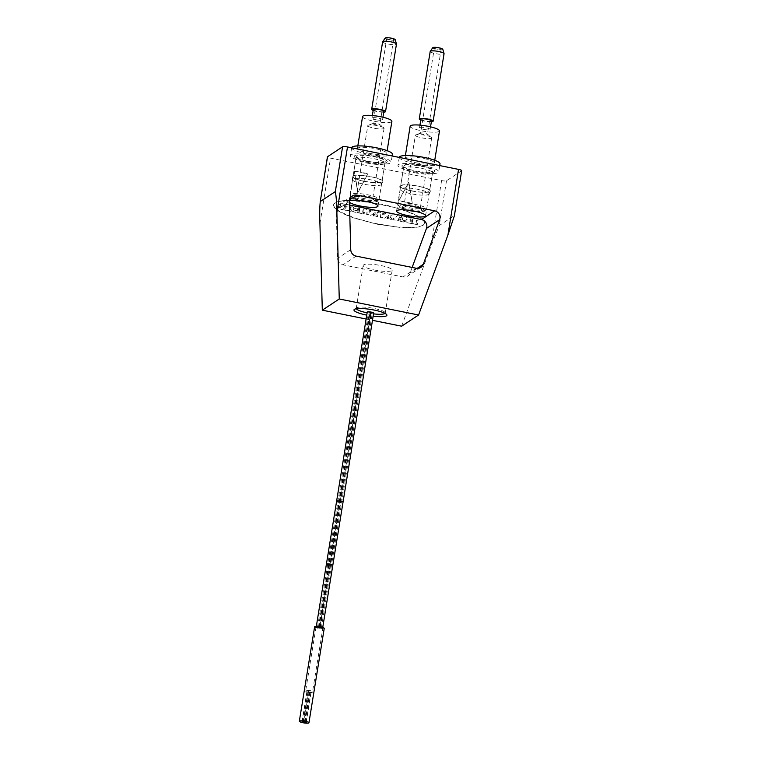 <?xml version="1.0" encoding="UTF-8"?>
<svg xmlns="http://www.w3.org/2000/svg" width="761" height="761" viewBox="0 0 761 761"><rect width="100%" height="100%" fill="white"/><g stroke="black" fill="none" stroke-linecap="round" stroke-linejoin="round"><path stroke-width="0.57" stroke-dasharray="3.81 2.85" d="M324.234 628.367A4.87 0.923 9.2 0 1 324.1 628.538A4.87 0.923 -170.8 0 1 318.792 628.415A4.87 0.923 -170.8 0 1 314.616 626.817M322.845 628.148A3.463 0.656 9.2 0 0 319.877 627.007A3.463 0.656 9.2 0 0 316.091 626.921A3.463 0.656 -170.8 0 0 316.005 627.035A3.463 0.656 -170.8 0 0 318.973 628.177A3.463 0.656 -170.8 0 0 322.759 628.263A3.463 0.656 9.2 0 0 322.845 628.148L312.476 692.158A3.463 0.656 9.2 0 1 312.39 692.272A3.463 0.656 -170.8 0 1 312.267 692.329A3.463 0.656 -170.8 0 1 308.956 692.244A3.463 0.656 -170.8 0 1 305.779 691.283A3.463 0.656 -170.8 0 1 305.637 691.045A3.463 0.656 -170.8 0 1 305.722 690.931A3.463 0.656 9.2 0 1 309.508 691.017A3.463 0.656 9.2 0 1 312.476 692.158M310.916 692.824L306.873 691.949L310.916 692.824L312.267 692.329M367.278 312.2A3.253 0.618 -170.8 0 0 370.35 313.199A3.253 0.618 -170.8 0 0 373.565 313.218M316.3 626.959A3.253 0.618 -170.8 0 0 316.215 627.074A3.253 0.618 -170.8 0 0 319.002 628.139A3.253 0.618 -170.8 0 0 322.55 628.225A3.253 0.618 -170.8 0 0 322.635 628.11A3.253 0.618 -170.8 0 0 319.848 627.045A3.253 0.618 -170.8 0 0 316.3 626.959M370.027 312.39L372.348 312.942L370.027 312.39M319.106 627.53L317.518 627.235L319.106 627.53M370.75 312.685L340.138 501.68L341.737 501.946L340.138 501.68L329.932 564.681L331.539 564.947L329.932 564.681L319.725 627.682L321.332 627.949L319.725 627.682M370.864 312.79L369.38 312.628L370.864 312.79M319.848 627.787L318.364 627.635L319.848 627.787M320.467 627.578L318.888 627.292L320.467 627.578M461.67 170.673A4.128 0.78 9.2 0 1 461.566 170.816L446.507 180.766A4.128 0.78 9.2 0 1 441.599 180.585L330.559 158.145A4.128 0.78 9.2 0 1 327.42 156.871M366.108 319.021L372.49 320.314M401.627 326.203L430.973 246.193L439.249 225.57L454.307 215.62L461.566 170.816M411.996 203.529L398.669 200.828L408.571 182.174L412.3 203.33L408.876 181.974L398.973 200.638L412.3 203.33M354.322 171.215L367.649 173.908L357.746 192.562L354.322 171.215L358.05 192.362L367.953 173.708L354.626 171.016M349.394 200.533L371.52 202.512L395.72 207.81L407.297 211.587L416.419 215.582L421.575 218.835L424.362 222.355L424.286 223.867L423.23 225.17L418.274 227.044L411.52 227.758L400.866 227.539L377.19 224.229L353.979 218.065L343.934 214.098L337.827 210.787L333.775 207.097L333.185 205.46L333.594 204.015L337.304 201.808L343.154 200.78L351.449 200.352L363.168 201.161L387.425 205.375L409.313 212.043L416.724 215.382L422.612 219.263L424.752 222.688L422.964 225.361L418.569 226.845L411.815 227.558L395.064 226.788L373.033 223.078L354.274 217.865L340.291 211.9L335.63 208.685L333.575 205.793L333.889 203.815L336.723 201.912L342.108 200.723L349.699 200.333M366.954 161.475A16.675 3.149 -170.8 0 0 386.807 162.179A16.675 3.149 -170.8 0 0 374.555 156.452A16.675 3.149 -170.8 0 0 354.502 156.947A16.675 3.149 -170.8 0 0 366.954 161.475M422.146 166.069A16.675 3.149 -170.8 0 0 402.093 166.564A16.675 3.149 -170.8 0 0 414.536 171.092A16.675 3.149 -170.8 0 0 434.398 171.796A16.675 3.149 -170.8 0 0 422.146 166.069M414.678 172.709A14.697 2.778 -170.8 0 0 432.181 173.327A14.697 2.778 -170.8 0 0 432.533 172.842A14.697 2.778 -170.8 0 0 421.385 168.286A14.697 2.778 -170.8 0 0 403.53 168.152A14.697 2.778 -170.8 0 0 403.71 168.723A14.697 2.778 -170.8 0 0 414.678 172.709M349.518 205.004L343.706 203.834A6.602 6.354 56.5 0 0 336.238 210.179L337.57 258.369A6.602 6.354 56.5 0 0 342.964 264.828L403.026 276.966A6.602 6.354 56.5 0 0 410.103 273.028L412.148 267.434M349.442 202.274A14.697 2.778 9.2 0 1 348.995 201.418A14.697 2.778 9.2 0 1 349.432 200.885M367.087 163.092A14.697 2.778 -170.8 0 0 384.59 163.72A14.697 2.778 -170.8 0 0 384.942 163.234A14.697 2.778 -170.8 0 0 373.794 158.669A14.697 2.778 -170.8 0 0 355.939 158.535A14.697 2.778 -170.8 0 0 356.129 159.106A14.697 2.778 -170.8 0 0 367.087 163.092M374.345 269.993A14.697 2.778 -170.8 0 0 392.2 270.136A14.697 2.778 -170.8 0 0 381.052 265.57A14.697 2.778 -170.8 0 0 363.197 265.437A14.697 2.778 -170.8 0 0 374.345 269.993M356.338 308.738A14.697 2.778 9.2 0 1 356.253 308.319A14.697 2.778 9.2 0 1 356.605 307.834A14.697 2.778 9.2 0 1 374.108 308.452A14.697 2.778 9.2 0 1 385.076 312.448A14.697 2.778 9.2 0 1 385.256 313.018A14.697 2.778 9.2 0 1 385.047 313.389M373.527 313.865A14.697 2.778 9.2 0 1 367.401 312.885A14.697 2.778 9.2 0 1 367.116 312.828M373.156 316.157A16.675 3.149 9.2 0 1 366.745 315.121M343.848 208.238A2.283 2.188 56.5 0 0 343.706 208.524L343.553 208.837A2.568 2.473 -123.5 0 1 343.354 209.189A1.379 1.322 -123.5 0 1 342.317 209.627L339.701 209.104A1.141 1.103 -123.5 0 1 339.377 208.971A2.207 2.121 -123.5 0 1 338.769 208.457A1.617 1.551 -123.5 0 1 338.445 207.877A1.008 0.97 -123.5 0 1 338.407 207.411L338.569 206.669L339.435 207.097A0.685 0.666 56.5 0 0 339.425 207.344L339.672 207.629A0.761 0.732 56.5 0 0 339.806 207.677L340.043 207.591A0.847 0.818 56.5 0 0 340.138 207.42L340.443 207.22A2.644 2.54 -123.5 0 1 340.548 207.011A1.532 1.474 -123.5 0 1 341.251 206.412A6.754 6.497 -123.5 0 1 341.66 206.279A4.537 4.366 -123.5 0 1 340.909 205.651A1.503 1.446 -123.5 0 1 340.576 205.118A0.761 0.732 -123.5 0 1 340.776 204.271A1.788 1.712 -123.5 0 1 341.47 203.853A2.264 2.178 -123.5 0 1 342.307 203.729A10.502 10.102 -123.5 0 1 343.962 203.9L352.353 205.736L352.115 206.925L350.298 207.002L349.879 209.589L351.363 210.169L351.125 211.368L344.743 210.122L344.866 208.761L346.436 208.999L346.578 208.362L344.942 207.886A1.398 1.351 56.5 0 0 344.305 207.915A0.875 0.837 56.5 0 0 343.848 208.238L344.153 208.038A0.875 0.837 -123.5 0 1 344.6 207.715A1.398 1.351 -123.5 0 1 345.237 207.696L346.769 208L346.788 208.704L344.866 208.761M350.593 206.802L350.174 209.389L351.668 209.979L351.43 211.168L345.047 209.922L345.171 208.562M343.706 208.524L344.001 208.324A2.283 2.188 -123.5 0 1 344.153 208.038M344.001 208.324L343.848 208.638A2.568 2.473 -123.5 0 1 343.649 208.99A1.379 1.322 -123.5 0 1 342.621 209.427L340.005 208.904A1.141 1.103 -123.5 0 1 339.682 208.771A2.207 2.121 -123.5 0 1 339.073 208.257A1.617 1.551 -123.5 0 1 338.75 207.677A1.008 0.97 -123.5 0 1 338.712 207.211L338.873 206.469L339.729 206.897A0.685 0.666 -123.5 0 0 339.729 207.144L339.977 207.43A0.761 0.732 -123.5 0 0 340.11 207.477L340.348 207.392A0.847 0.818 -123.5 0 0 340.443 207.22M362.759 212.329L364.376 212.405L364.158 213.784L352.923 211.51L353.266 209.399L359.449 211.368L359.202 210.664L357.137 210.103L357.318 209.265L359.468 209.627L359.515 208.723L353.266 208.219L353.446 206.212L364.766 208.362L364.643 209.722L363.064 209.579L362.645 212.167L364.196 212.766L363.853 213.984L352.619 211.71L352.866 209.617L359.154 211.568M359.515 211.273L359.506 210.464L357.442 209.903L357.727 209.056L359.468 209.627M359.829 209.332L359.82 208.524L355.872 208.029M356.119 207.924L355.882 208.485L353.57 208.019L353.913 205.908L365.071 208.162L364.947 209.522L363.121 209.494M363.358 209.38L363.054 212.138M374.888 212.69L371.149 215.154L366.945 214.345L367.477 210.217L366.25 209.684L366.488 208.485L370.797 209.465L370.559 210.654L369.018 210.683L368.914 212.538L372.852 209.988L378.521 211.282L378.284 212.471L376.99 212.395L376.571 214.983L377.837 215.525L377.599 216.714L373.309 215.896L373.432 214.526L374.821 214.631L374.888 212.69L370.845 215.353L366.65 214.545L367.173 210.416L365.955 209.884L366.193 208.685L370.379 209.494L370.255 210.854L369.018 210.683M369.266 210.578L369.218 212.338L373.156 209.798L378.702 210.911L378.578 212.281L377.047 212.309M377.294 212.195L376.876 214.783L378.131 215.325L377.894 216.514L373.613 215.696L373.737 214.336L374.754 214.716M375.116 214.431L375.192 212.49M388.614 215.468L384.876 217.931L380.671 217.123L381.194 212.985L379.977 212.452L380.215 211.263L384.524 212.233L384.286 213.432L382.688 213.546L382.64 215.306L386.578 212.766L392.238 214.05L392.001 215.249L390.716 215.173L390.298 217.751L391.554 218.293L391.316 219.491L386.921 218.502L387.159 217.304L388.538 217.399L388.614 215.468L384.571 218.131L380.367 217.313L380.9 213.185L379.672 212.652L379.853 211.548L384.105 212.271L383.982 213.632L382.745 213.461M382.983 213.346L382.935 215.106L386.873 212.566L392.429 213.689L392.305 215.049L390.774 215.078M391.011 214.973L390.593 217.56L391.858 218.093L391.62 219.292L387.339 218.464L387.463 217.104L388.481 217.494M388.842 217.199L388.919 215.268M403.045 220.471L404.614 220.528L404.491 221.889L400.115 221.042L400.238 219.682L401.057 219.777L398.545 218.778L398.032 219.244L399.03 219.805L398.688 221.023L392.752 219.682L392.99 218.483L394.303 218.664L397.661 215.049L400.914 215.667L402.94 220.386L404.424 220.899L404.091 222.107L399.81 221.242L399.934 219.881L400.762 219.977M401.114 219.606L400.781 218.968L398.45 218.797M398.726 218.616L398.412 219.282L399.325 219.606L398.992 220.823L393.171 219.644L393.294 218.283L394.607 218.464L397.955 214.849L401.218 215.468L403.349 220.271M415.925 223.078L417.551 223.144L417.323 224.524L407.573 222.554A2.787 2.683 -123.5 0 1 406.326 221.851A1.227 1.18 -123.5 0 1 406.945 219.758L407.535 219.672L407.125 219.32A2.464 2.369 -123.5 0 1 406.621 218.711A0.989 0.951 -123.5 0 1 407.249 217.17A3.548 3.415 -123.5 0 1 409.057 217.047L418.236 218.902L418.112 220.262L416.229 220.329L415.81 222.906L417.247 223.344L417.18 224.609L407.268 222.754A2.787 2.683 -123.5 0 1 406.032 222.05A1.227 1.18 -123.5 0 1 406.64 219.958L407.23 219.872L406.821 219.51A2.464 2.369 -123.5 0 1 406.317 218.911A0.989 0.951 -123.5 0 1 406.945 217.37A3.548 3.415 -123.5 0 1 408.752 217.246L417.932 219.101L417.808 220.462L416.286 220.233M416.533 220.129L416.229 222.878M400.647 217.522L399.363 217.475L399.81 216.676L400.647 217.522L399.611 216.856L399.059 217.675L400.343 217.713M412.462 222.231L412.766 221.175L410.474 220.719A0.495 0.476 -123.5 0 0 410.122 220.785L409.818 220.985A0.495 0.476 56.5 0 0 410.017 221.879L412.462 222.231L412.462 221.375L410.179 220.918A0.495 0.476 56.5 0 0 409.818 220.985M410.017 221.879L410.322 221.679A0.495 0.476 -123.5 0 1 410.122 220.785M410.322 221.679L412.405 222.326M410.322 219.986L413.014 220.233L412.766 219.482L410.483 219.025A0.495 0.476 56.5 0 0 409.932 219.596A0.495 0.476 56.5 0 0 410.322 219.986L412.709 220.433M413.071 220.138L413.071 219.282L410.788 218.826A0.495 0.476 -123.5 0 0 410.426 218.892L410.131 219.092M410.626 219.786A0.495 0.476 -123.5 0 1 410.426 218.892M346.797 206.155L345.066 205.546A1.636 1.579 -123.5 0 0 344.6 205.546A0.837 0.809 -123.5 0 0 344.381 205.613L343.943 206.231A0.637 0.609 56.5 0 0 344.029 206.355A1.189 1.141 56.5 0 0 344.762 206.764L346.74 207.116L346.911 206.317L344.762 205.746A1.636 1.579 56.5 0 0 344.305 205.746A0.837 0.809 56.5 0 0 344.077 205.803L344.029 205.841M344.762 206.764L345.056 206.564A1.465 1.408 -123.5 0 1 344.333 206.155A0.637 0.609 -123.5 0 1 344.248 206.041L344.324 205.641M345.056 206.564L346.74 207.116M347.092 206.83L347.092 205.955M340.138 207.42A2.644 2.54 -123.5 0 1 340.253 207.211A1.532 1.474 -123.5 0 1 340.957 206.612A6.754 6.497 -123.5 0 1 341.356 206.478A4.537 4.366 -123.5 0 1 340.614 205.851A1.503 1.446 -123.5 0 1 340.281 205.318A0.761 0.732 -123.5 0 1 340.481 204.471A1.788 1.712 -123.5 0 1 341.175 204.053A2.264 2.178 -123.5 0 1 342.012 203.929A10.502 10.102 -123.5 0 1 343.668 204.1L343.962 203.9M343.668 204.1L351.934 205.765L351.81 207.125L350.355 206.916M414.193 207.04A10.235 1.931 -170.8 0 0 402.008 206.612A10.235 1.931 -170.8 0 0 409.532 210.122A10.235 1.931 -170.8 0 0 421.841 209.817A10.235 1.931 -170.8 0 0 414.193 207.04M429.118 193.912A14.697 2.778 -170.8 0 1 429.08 194.055A14.697 2.778 -170.8 0 1 411.263 193.779A14.697 2.778 9.2 0 1 400.115 189.365A14.697 2.778 9.2 0 1 400.115 189.213A14.697 2.778 9.2 0 1 417.97 189.356A14.697 2.778 -170.8 0 1 429.118 193.912L426.674 209.009A14.697 2.778 -170.8 0 0 415.525 204.452A14.697 2.778 -170.8 0 0 397.67 204.309A14.697 2.778 -170.8 0 0 408.819 208.875A14.697 2.778 -170.8 0 0 426.674 209.009L425.713 210.616L424.001 211.396L416.448 211.606M411.558 190.916A15.515 2.93 -170.8 0 0 430.374 191.211A15.515 2.93 -170.8 0 0 418.645 186.245A15.515 2.93 9.2 0 0 399.782 186.255A15.515 2.93 9.2 0 0 411.558 190.916M411.749 190.792A14.697 2.778 -170.8 0 0 429.604 190.925A14.697 2.778 -170.8 0 0 418.455 186.369A14.697 2.778 9.2 0 0 400.6 186.226A14.697 2.778 9.2 0 0 411.749 190.792M403.834 166.231A14.697 2.778 9.2 0 0 414.992 170.787A14.697 2.778 -170.8 0 0 432.847 170.93A14.697 2.778 -170.8 0 0 421.689 166.364A14.697 2.778 9.2 0 0 403.834 166.231L400.6 186.226M413.632 171.691A20.633 3.9 -170.8 0 0 438.716 171.872A20.633 3.9 -170.8 0 0 423.049 165.47A20.633 3.9 9.2 0 0 397.974 165.28A20.633 3.9 9.2 0 0 413.632 171.691M399.268 157.28A20.633 3.9 9.2 0 0 414.935 163.682A20.633 3.9 -170.8 0 0 440.01 163.872M416.248 162.816A14.859 2.806 -170.8 0 0 434.303 162.949A14.859 2.806 -170.8 0 0 423.03 158.336A14.859 2.806 9.2 0 0 404.976 158.202A14.859 2.806 9.2 0 0 416.248 162.816M410.16 126.193A14.859 2.806 9.2 0 0 421.432 130.806A14.859 2.806 -170.8 0 0 439.487 130.949M423.601 129.38A5.365 1.018 -170.8 0 0 430.117 129.427A5.365 1.018 -170.8 0 0 426.046 127.762A5.365 1.018 9.2 0 0 419.53 127.715A5.365 1.018 9.2 0 0 423.601 129.38M420.9 119.23A5.365 1.018 9.2 0 0 424.971 120.904A5.365 1.018 -170.8 0 0 431.487 120.951M420.766 120.076A7.02 1.322 9.2 0 0 424.59 121.151A7.02 1.322 -170.8 0 0 431.354 121.789M430.203 51.444A7.02 1.322 -170.8 0 0 435.53 53.622A7.02 1.322 -170.8 0 0 444.063 53.679M432.79 47.667A5.089 0.961 -170.8 0 0 436.624 49.332A5.089 0.961 -170.8 0 0 442.797 49.284M434.36 48.01A3.463 0.656 9.2 0 0 436.985 49.085A3.463 0.656 -170.8 0 0 441.199 49.113A3.463 0.656 -170.8 0 0 438.574 48.038A3.463 0.656 9.2 0 0 434.36 48.01L420.557 133.232A3.463 0.656 9.2 0 1 420.766 133.051A3.463 0.656 9.2 0 1 424.771 133.261A3.463 0.656 -170.8 0 1 427.254 134.098L431.325 137.332A8.257 1.56 -170.8 0 0 425.409 135.325A8.257 1.56 9.2 0 0 415.887 134.83A8.257 1.56 9.2 0 0 415.382 135.249L404.024 205.346A8.257 1.56 -170.8 0 0 410.293 207.905A8.257 1.56 -170.8 0 0 420.319 207.981A8.257 1.56 -170.8 0 0 420.215 207.658A8.257 1.56 -170.8 0 0 414.06 205.422A8.257 1.56 -170.8 0 0 404.224 205.07A8.257 1.56 -170.8 0 0 404.024 205.346M420.557 133.232A3.463 0.656 9.2 0 0 423.183 134.307A3.463 0.656 -170.8 0 0 427.397 134.336A3.463 0.656 -170.8 0 0 427.254 134.098M431.325 137.332A8.257 1.56 -170.8 0 1 431.677 137.893A8.257 1.56 -170.8 0 1 421.642 137.817A8.257 1.56 9.2 0 1 415.382 135.249M366.612 197.422A10.235 1.931 -170.8 0 0 354.417 196.994A10.235 1.931 -170.8 0 0 361.941 200.514A10.235 1.931 -170.8 0 0 374.25 200.21A10.235 1.931 -170.8 0 0 366.612 197.422M381.537 184.295A14.697 2.778 -170.8 0 1 381.489 184.438A14.697 2.778 -170.8 0 1 363.682 184.162A14.697 2.778 9.2 0 1 352.524 179.748A14.697 2.778 9.2 0 1 352.524 179.606A14.697 2.778 9.2 0 1 370.379 179.739A14.697 2.778 -170.8 0 1 381.537 184.295L379.092 199.392A14.697 2.778 -170.8 0 0 367.934 194.835A14.697 2.778 -170.8 0 0 350.079 194.702A14.697 2.778 -170.8 0 0 361.237 199.258A14.697 2.778 -170.8 0 0 379.092 199.392L378.122 200.999L376.41 201.779L368.857 201.988M363.977 181.299A15.515 2.93 -170.8 0 0 382.783 181.594A15.515 2.93 -170.8 0 0 371.054 176.628A15.515 2.93 9.2 0 0 352.191 176.638A15.515 2.93 9.2 0 0 363.977 181.299M364.167 181.175A14.697 2.778 -170.8 0 0 382.022 181.318A14.697 2.778 -170.8 0 0 370.864 176.752A14.697 2.778 9.2 0 0 353.009 176.619A14.697 2.778 9.2 0 0 364.167 181.175M356.253 156.614A14.697 2.778 9.2 0 0 367.401 161.18A14.697 2.778 -170.8 0 0 385.256 161.313A14.697 2.778 -170.8 0 0 374.108 156.747A14.697 2.778 9.2 0 0 356.253 156.614L353.009 176.619M366.051 162.074A20.633 3.9 -170.8 0 0 391.125 162.264A20.633 3.9 -170.8 0 0 375.458 155.853A20.633 3.9 9.2 0 0 350.383 155.663A20.633 3.9 9.2 0 0 366.051 162.074M351.677 147.663A20.633 3.9 9.2 0 0 367.344 154.074A20.633 3.9 -170.8 0 0 392.419 154.264M368.657 153.199A14.859 2.806 -170.8 0 0 386.712 153.332A14.859 2.806 -170.8 0 0 375.439 148.718A14.859 2.806 9.2 0 0 357.385 148.585A14.859 2.806 9.2 0 0 368.657 153.199M362.569 116.585A14.859 2.806 9.2 0 0 373.841 121.199A14.859 2.806 -170.8 0 0 391.896 121.332M376.01 119.762A5.365 1.018 -170.8 0 0 382.526 119.81A5.365 1.018 -170.8 0 0 378.455 118.145A5.365 1.018 9.2 0 0 371.939 118.098A5.365 1.018 9.2 0 0 376.01 119.762M373.309 109.622A5.365 1.018 9.2 0 0 377.38 111.287A5.365 1.018 -170.8 0 0 383.905 111.334M373.175 110.459A7.02 1.322 9.2 0 0 377.009 111.534A7.02 1.322 -170.8 0 0 383.763 112.181M382.621 41.826A7.02 1.322 -170.8 0 0 387.948 44.005A7.02 1.322 -170.8 0 0 396.471 44.071M385.199 38.05A5.089 0.961 -170.8 0 0 389.033 39.715A5.089 0.961 -170.8 0 0 395.216 39.667M386.769 38.392A3.463 0.656 9.2 0 0 389.404 39.467A3.463 0.656 -170.8 0 0 393.618 39.496A3.463 0.656 -170.8 0 0 390.983 38.421A3.463 0.656 9.2 0 0 386.769 38.392L372.966 123.615A3.463 0.656 9.2 0 1 373.185 123.434A3.463 0.656 9.2 0 1 377.18 123.643A3.463 0.656 -170.8 0 1 379.663 124.49L383.734 127.715A8.257 1.56 -170.8 0 0 377.817 125.717A8.257 1.56 9.2 0 0 368.295 125.213A8.257 1.56 9.2 0 0 367.791 125.641L356.433 195.729A8.257 1.56 -170.8 0 0 362.702 198.288A8.257 1.56 -170.8 0 0 372.738 198.364A8.257 1.56 -170.8 0 0 372.633 198.041A8.257 1.56 -170.8 0 0 366.469 195.805A8.257 1.56 -170.8 0 0 356.633 195.453A8.257 1.56 -170.8 0 0 356.433 195.729M372.966 123.615A3.463 0.656 9.2 0 0 375.601 124.69A3.463 0.656 -170.8 0 0 379.815 124.728A3.463 0.656 -170.8 0 0 379.663 124.49M383.734 127.715A8.257 1.56 -170.8 0 1 384.086 128.276A8.257 1.56 -170.8 0 1 374.051 128.2A8.257 1.56 9.2 0 1 367.791 125.641M308.785 690.798L309.775 690.807L308.785 690.798M309.308 690.455L310.298 690.465L309.308 690.455M308.909 690.436L307.33 690.151L308.937 690.408L303.839 721.856M311.116 690.883L309.537 690.598L311.116 690.883M336.628 501.071A3.253 0.618 -170.8 0 0 339.416 502.146A3.253 0.618 -170.8 0 0 342.954 502.222M326.469 564.205A3.253 0.618 -170.8 0 0 329.532 565.195A3.253 0.618 -170.8 0 0 332.747 565.223M337.951 501.214L339.53 501.499L337.951 501.214M327.744 564.215L329.323 564.5L327.744 564.215M338.788 501.604L340.376 501.899L338.788 501.604M328.59 564.605L330.169 564.89L328.59 564.605M339.311 501.261L340.899 501.547L339.311 501.261M329.113 564.262L330.693 564.548L329.113 564.262M441.599 180.585L430.973 246.193M319.924 223.763L330.559 158.145M446.507 180.766L439.249 225.57M349.556 199.962L343.706 203.834M349.423 201.475L336.238 210.179M356.138 256.115L342.964 264.828M350.745 249.665L337.57 258.369M416.21 268.252L403.026 276.966M417.152 268.376L410.103 273.028M416.162 211.539A12.709 2.407 -170.8 0 0 424.4 210.397A12.709 2.407 -170.8 0 0 414.764 206.669A12.709 2.407 -170.8 0 0 399.953 205.955A12.709 2.407 -170.8 0 0 406.85 210.036M368.571 201.922A12.709 2.407 -170.8 0 0 376.809 200.78A12.709 2.407 -170.8 0 0 367.173 197.051A12.709 2.407 -170.8 0 0 352.362 196.338A12.709 2.407 -170.8 0 0 359.259 200.419M316.005 627.035L305.637 691.045M306.902 692.177L305.779 691.283M306.816 692.025L302.012 721.666M311.049 692.71L306.255 722.351M316.329 626.398L316.215 627.074M322.74 627.435L322.635 628.11M319.125 627.502L370.141 312.495M317.518 627.235L368.543 312.238M321.332 627.949L372.348 312.942M319.962 627.892L370.988 312.895M318.364 627.635L369.38 312.628M320.486 627.549L371.511 312.543M318.888 627.292L369.903 312.286M432.181 173.327L434.398 171.796M403.71 168.723L402.093 166.564M396.586 211.035L403.53 168.152M425.589 215.734L432.533 172.842M377.998 206.117L384.942 163.234M384.59 163.72L386.807 162.179M356.129 159.106L354.502 156.947M348.995 201.418L355.939 158.535M352.21 196.015L339.025 204.719M392.2 270.136L385.256 313.018M385.076 312.448L386.693 314.607M420.89 267.368L407.706 276.072M356.605 307.834L354.388 309.375M363.197 265.437L356.253 308.319M400.115 189.213L397.898 205.822L399.449 207.411L406.555 210.007M429.08 194.055L430.374 191.211M400.115 189.365L399.782 186.255M432.847 170.93L429.604 190.925M439.734 165.594L438.716 171.872M399.249 157.413L397.974 165.28M434.74 160.276L434.303 162.949M405.404 155.529L404.976 158.202M430.536 126.84L430.117 129.427M419.948 125.127L419.53 127.715M441.199 49.113L427.397 134.336M420.766 133.051L415.887 134.83M431.677 137.893L420.319 207.981M420.215 207.658L421.841 209.817M404.224 205.07L402.008 206.612M352.524 179.606L350.307 196.205L351.858 197.803L358.973 200.39M381.489 184.438L382.783 181.594M352.524 179.748L352.191 176.638M385.256 161.313L382.022 181.318M392.143 155.976L391.125 162.264M351.658 147.796L350.383 155.663M387.149 150.659L386.712 153.332M357.813 145.912L357.385 148.585M382.945 117.232L382.526 119.81M372.357 115.51L371.939 118.098M393.618 39.496L379.815 124.728M373.185 123.434L368.295 125.213M384.086 128.276L372.738 198.364M372.633 198.041L374.25 200.21M356.633 195.453L354.417 196.994M303.087 721.942L308.167 690.55M304.685 722.256L309.775 690.807M303.62 721.523L308.7 690.198M305.218 721.818L310.298 690.465M302.25 721.523L307.33 690.151M304.448 721.999L309.537 690.598M306.074 722.141L311.144 690.855"/><path stroke-width="1.14" d="M299.33 721.228L314.616 626.817A4.87 0.923 -170.8 0 1 314.75 626.645A4.87 0.923 9.2 0 1 320.058 626.769A4.87 0.923 9.2 0 1 324.234 628.367L308.937 722.779A4.87 0.923 9.2 0 1 308.814 722.95A4.87 0.923 -170.8 0 1 303.506 722.826A4.87 0.923 -170.8 0 1 299.33 721.228A4.87 0.923 -170.8 0 1 299.454 721.057A4.87 0.923 9.2 0 1 304.761 721.181A4.87 0.923 9.2 0 1 308.937 722.779M302.069 721.59L306.255 722.351L302.069 721.59M373.565 313.218A3.253 0.618 -170.8 0 0 373.651 313.113A3.253 0.618 -170.8 0 0 370.864 312.039A3.253 0.618 -170.8 0 0 367.325 311.962A3.253 0.618 -170.8 0 0 367.24 312.067A3.253 0.618 -170.8 0 0 367.278 312.2M458.541 169.389A4.128 0.78 9.2 0 1 461.67 170.673L454.346 215.905L447.915 234.997L458.541 169.389L347.501 146.959L336.876 212.566C336.743 203.387 336.238 196.395 335.335 191.582L320.276 201.532L327.534 156.728A4.128 0.78 9.2 0 0 327.42 156.871L320.276 201.532C319.668 207.334 319.553 214.745 319.924 223.763L322.312 310.174L366.108 319.021M372.49 320.314L401.627 326.203L418.579 315.006L447.915 234.997M327.534 156.728L342.593 146.778A4.128 0.78 9.2 0 1 347.501 146.959M407.734 215.601A14.697 2.778 9.2 0 1 396.586 211.035A14.697 2.778 9.2 0 1 414.441 211.168A14.697 2.778 9.2 0 1 425.589 215.734A14.697 2.778 9.2 0 1 407.734 215.601M356.88 195.12A6.602 6.354 -123.5 0 0 349.423 201.475L350.745 249.665A6.602 6.354 -123.5 0 0 356.138 256.115L416.21 268.252A6.602 6.354 -123.5 0 0 423.278 264.324L439.639 219.701A6.602 6.354 -123.5 0 0 434.645 210.835L356.88 195.12L349.556 199.962M412.148 267.434L426.464 228.414A6.602 6.354 56.5 0 0 421.461 219.539L349.518 205.004M349.432 200.885A14.697 2.778 9.2 0 1 366.85 201.551A14.697 2.778 9.2 0 1 377.998 206.117A14.697 2.778 9.2 0 1 360.143 205.984A14.697 2.778 9.2 0 1 349.442 202.274M385.047 313.389A14.697 2.778 9.2 0 1 373.527 313.865M366.745 315.121A16.675 3.149 9.2 0 1 366.64 315.102A16.675 3.149 9.2 0 1 354.388 309.375A16.675 3.149 9.2 0 1 374.25 310.079A16.675 3.149 9.2 0 1 386.693 314.607A16.675 3.149 9.2 0 1 373.156 316.157M322.312 310.174L339.263 298.978L418.579 315.006M336.876 212.566L339.263 298.978M367.116 312.828A14.697 2.778 9.2 0 1 356.338 308.738M439.734 165.594L440.01 163.872A20.633 3.9 -170.8 0 0 424.343 157.47A20.633 3.9 9.2 0 0 399.268 157.28L399.249 157.413M434.74 160.276L439.487 130.949A14.859 2.806 -170.8 0 0 428.215 126.336A14.859 2.806 9.2 0 0 410.16 126.193L405.404 155.529M430.536 126.84L431.487 120.951A5.365 1.018 -170.8 0 0 427.416 119.287A5.365 1.018 9.2 0 0 420.9 119.23L419.948 125.127M431.354 121.789A7.02 1.322 -170.8 0 0 433.123 121.208A7.02 1.322 -170.8 0 0 427.796 119.03A7.02 1.322 9.2 0 0 419.273 118.973A7.02 1.322 9.2 0 0 420.766 120.076M433.123 121.208L444.063 53.679A7.02 1.322 -170.8 0 0 444.053 53.565A7.02 1.322 -170.8 0 0 438.736 51.501A7.02 1.322 -170.8 0 0 430.25 51.329A7.02 1.322 -170.8 0 0 430.203 51.444L419.273 118.973M444.053 53.565L442.797 49.284A5.089 0.961 -170.8 0 0 438.945 47.791A5.089 0.961 -170.8 0 0 432.79 47.667L430.25 51.329M392.143 155.976L392.419 154.264A20.633 3.9 -170.8 0 0 376.752 147.853A20.633 3.9 9.2 0 0 351.677 147.663L351.658 147.796M387.149 150.659L391.896 121.332A14.859 2.806 -170.8 0 0 380.624 116.718A14.859 2.806 9.2 0 0 362.569 116.585L357.813 145.912M382.945 117.232L383.905 111.334A5.365 1.018 -170.8 0 0 379.834 109.67A5.365 1.018 9.2 0 0 373.309 109.622L372.357 115.51M383.763 112.181A7.02 1.322 -170.8 0 0 385.532 111.601A7.02 1.322 -170.8 0 0 380.205 109.422A7.02 1.322 9.2 0 0 371.682 109.356A7.02 1.322 9.2 0 0 373.175 110.459M385.532 111.601L396.471 44.071A7.02 1.322 -170.8 0 0 396.462 43.948A7.02 1.322 -170.8 0 0 391.144 41.893A7.02 1.322 -170.8 0 0 382.669 41.712A7.02 1.322 -170.8 0 0 382.621 41.826L371.682 109.356M396.462 43.948L395.216 39.667A5.089 0.961 -170.8 0 0 391.354 38.183A5.089 0.961 -170.8 0 0 385.199 38.05L382.669 41.712M303.687 722.303L304.676 722.303L303.687 722.303M304.21 721.951L305.199 721.961L304.21 721.951M303.81 721.942L302.231 721.647L303.81 721.942M306.017 722.389L304.438 722.094L306.074 722.141M342.954 502.222A3.253 0.618 -170.8 0 0 343.04 502.108A3.253 0.618 -170.8 0 0 340.253 501.042A3.253 0.618 -170.8 0 0 336.714 500.957A3.253 0.618 -170.8 0 0 336.628 501.071L367.24 312.067M332.747 565.223A3.253 0.618 -170.8 0 0 332.833 565.109A3.253 0.618 -170.8 0 0 330.055 564.044A3.253 0.618 -170.8 0 0 326.507 563.958A3.253 0.618 -170.8 0 0 326.421 564.072A3.253 0.618 -170.8 0 0 326.469 564.205M434.645 210.835L421.461 219.539M342.593 146.778L335.335 191.582M423.278 264.324L417.152 268.376M439.639 219.701L426.464 228.414M406.85 210.036A12.709 2.407 -170.8 0 0 408.961 210.502A12.709 2.407 -170.8 0 0 416.162 211.539M359.259 200.419A12.709 2.407 -170.8 0 0 361.37 200.885A12.709 2.407 -170.8 0 0 368.571 201.922M373.651 313.113L322.74 627.435M316.329 626.398L336.628 501.071M406.555 210.007L416.448 211.606M358.973 200.39L368.857 201.988"/></g></svg>
